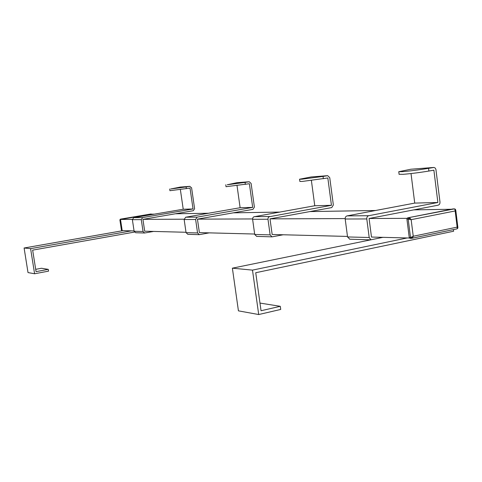 <?xml version="1.0" encoding="UTF-8"?>
<svg xmlns="http://www.w3.org/2000/svg" width="482" height="482" viewBox="0 0 482 482"><rect width="100%" height="100%" fill="white"/><g stroke="black" fill="none" stroke-linecap="round" stroke-linejoin="round"><path stroke-width="0.72" d="M407.001 218.352L369.085 218.497L371.483 237.048L382.931 237.343L232.378 268.173L252.484 270.119L407.115 237.963L409.447 238.024M453.417 229.613L453.616 231.227L255.731 272.722L261.045 310.739L280.283 306.311L280.717 309.438L258.707 314.541L238.427 310.848L232.378 268.173M123.012 230.643L24.1 248.007L30.601 248.64L131.399 230.86L122.193 230.625L120.512 219.443L151.487 214.183L154.433 214.135M186.004 232.27L144.69 231.203L142.931 219.358L175.364 213.785L208.477 213.243M254.653 234.035L199.385 232.613L197.445 219.147L233.24 212.839L279.68 212.074M347.48 236.427L272.161 234.487L270.004 218.87L309.884 211.58L375.586 210.495M369.085 218.497L413.827 209.869L451.357 209.254M407.115 237.963L382.931 237.343M409.242 237.506L406.904 219.003L411.152 219.672L410.206 218.352L408.838 217.858L408.17 218.997L410.507 237.536L410.827 238.186L411.706 238.319L412.646 237.722L413.243 236.252L410.507 237.536L409.242 237.506L409.989 238.337L411.128 238.349M406.904 219.003L407.573 217.858L453.044 208.923L454.357 208.899L454.984 209.519L455.165 210.953L455.785 210.266L455.363 209.272M457.894 227.588L457.141 227.136L457.291 228.414L456.924 228.884L411.929 238.253M455.785 210.266L455.273 209.182L454.357 208.899L407.573 217.858M412.646 237.722L411.749 237.837L411.809 236.969M411.749 237.837L410.827 238.186M457.804 228.149L457.291 228.414M456.918 228.884L457.707 228.335L457.876 227.39M455.46 209.423L454.984 209.519M409.592 219.4L409.314 218.521L410.206 218.352M409.314 218.521L408.314 218.256M151.601 214.177L120.789 219.165L120.349 219.816L121.934 230.324L121.482 230.004M122.133 230.782L121.524 230.318L119.946 219.816L120.789 219.165M122.289 230.77L121.934 230.324M270.004 218.87L345.16 218.587M370.953 239.795L369.194 237.512L366.784 218.936C366.706 217.219 367.35 216.141 368.724 215.707L437.873 202.482L433.884 170.182L428.896 171.044C419.418 172.598 410.766 173.695 402.946 174.339L399.09 174.261M428.896 171.044L428.558 168.332L433.957 167.459L435.041 167.911L435.897 169.254L439.994 202.078L439.849 203.567L439.283 204.543L438.204 205.169L413.827 209.869M428.558 168.332C419.081 169.881 410.429 170.983 402.609 171.658L398.765 171.706L410.791 169.242M349.763 239.205L347.546 236.939L345.19 219.003C345.112 217.346 345.739 216.304 347.082 215.888L414.731 203.097L437.873 202.482M414.731 203.097L411.026 173.55M197.445 219.147L252.568 218.936M283.157 234.77L272.035 236.855L270.125 234.879L267.944 218.979L268.209 217.701L269.028 216.78L331.447 205.308L327.826 177.972L302.172 181.455L299.858 181.401M323.344 178.72L323.042 176.43L327.682 175.671L329.742 177.653L333.351 204.958L331.749 207.579L309.884 211.58M323.042 176.43L301.871 179.184L299.563 179.214L311.191 176.954M256.683 236.391L254.713 234.469L252.574 219.033L252.954 217.575L253.839 216.792L314.77 205.748L331.447 205.308M314.77 205.748L311.384 180.461M142.931 219.358L184.13 219.202M209.236 232.866L199.277 234.656L197.566 232.945L195.62 219.473L197.156 217.129L252.682 207.393L249.387 183.738L226.034 186.691M245.344 184.395L245.067 182.413L249.254 181.744L251.11 183.455L254.4 207.091L252.954 209.363L233.24 212.839M245.067 182.413L227.245 184.757L236.867 182.708M187.829 234.306L186.058 232.643L184.154 219.509L185.654 217.219L240.126 207.724L252.682 207.393M240.126 207.724L237.03 185.63M120.512 219.443L132.357 219.394M131.399 230.86L134.062 230.932M153.607 231.432L144.594 232.999L143.046 231.499L141.28 219.641L142.666 217.575L193.035 208.971L190.022 188.101L169.941 190.697M186.347 188.685L186.094 186.944L189.769 186.353L191.595 187.847L194.601 208.706L193.288 210.712L175.364 213.785M186.094 186.944L170.7 188.986L180.238 187.094M135.719 232.734L134.11 231.258L132.381 219.665L133.737 217.653L183.226 209.236L193.035 208.971M183.226 209.236L180.37 189.583M30.601 248.64L34.59 273.764L48.543 271.137L48.26 269.354L36.06 271.643L32.649 250.128L134.454 232.083M35.692 269.336L41.416 268.263L48.26 269.354M24.1 248.007L28.01 272.571L34.59 273.764M258.707 314.541L252.484 270.119M280.283 306.311L259.973 303.076M119.976 220.027L120.349 219.816M413.243 236.252L411.152 219.672L455.165 210.953L457.141 227.136L413.243 236.252M151.149 214.014L120.386 219.165L119.885 219.919L121.434 230.191L122.018 230.788M410.483 169.266L433.553 167.483M347.082 215.888L368.724 215.707M345.19 219.003L366.784 218.936M347.546 236.939L369.194 237.512M310.92 176.978L327.525 175.689M254.273 216.653L269.685 216.526M252.598 219.292L267.968 219.244M254.713 234.469L270.125 234.879M236.62 182.726L249.11 181.762M185.654 217.219L197.156 217.129M184.154 219.509L195.62 219.473M186.058 232.643L197.566 232.945M180.015 187.112L189.769 186.353M133.737 217.653L142.666 217.575M132.381 219.665L141.28 219.641M134.11 231.258L143.046 231.499M411.694 238.325L456.924 228.884M457.876 227.402L455.785 210.248M411.706 238.319L409.989 238.337M453.164 208.911L454.478 208.887M454.484 208.887L455.273 209.182M151.228 214.002L150.8 214.014M398.765 171.706L399.102 174.357M433.728 167.459L410.658 169.248M370.724 239.843L349.649 239.205M299.563 179.214L299.864 181.467M327.682 175.671L311.071 176.96M272.035 236.855L256.581 236.391M225.769 184.781L226.04 186.733M249.254 181.744L236.758 182.714M199.277 234.656L187.739 234.306M169.694 188.998L169.947 190.727M189.896 186.341L180.141 187.094M144.594 232.999L135.635 232.728M150.776 214.014L120.38 219.165"/></g></svg>
